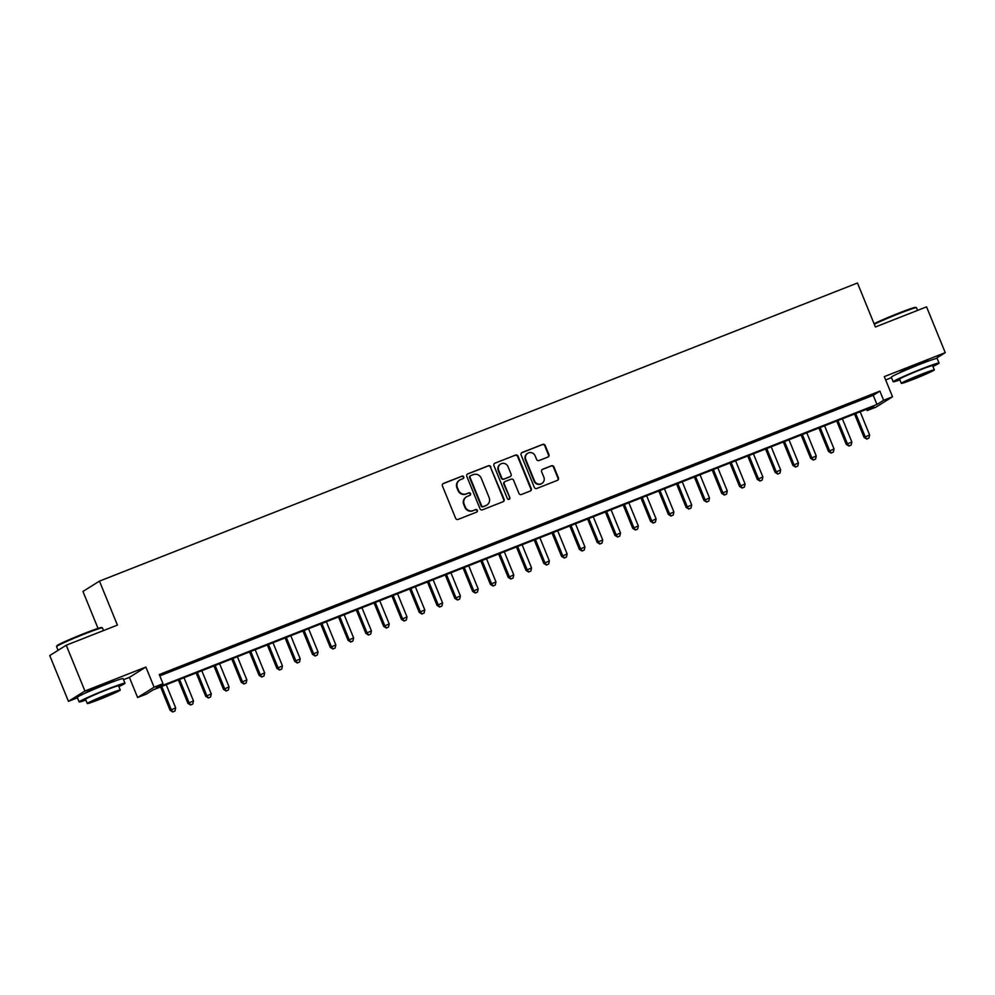 <?xml version="1.0" encoding="UTF-8"?>
<svg xmlns="http://www.w3.org/2000/svg" width="995" height="995" viewBox="0 0 995 995"><rect width="100%" height="100%" fill="white"/><g stroke="black" fill="none" stroke-linecap="round" stroke-linejoin="round"><path stroke-width="1.49" d="M463.732 476.916A1.356 1.318 58 0 0 461.991 476.145L443.434 483.446A1.94 1.878 58 0 0 442.427 485.921L455.635 518.295A1.94 1.878 58 0 0 458.11 519.402L476.667 512.102A1.356 1.318 58 0 0 477.376 510.373A1.356 1.318 58 0 0 475.635 509.589L473.234 510.534A6.219 5.995 58 0 1 465.299 506.977L464.205 504.278A6.219 5.995 58 0 1 467.439 496.331L469.839 495.386A1.356 1.318 58 0 0 470.548 493.644A1.356 1.318 58 0 0 468.819 492.861L466.419 493.806A6.219 5.995 58 0 1 458.471 490.249L457.377 487.562A6.219 5.995 58 0 1 460.623 479.602L463.023 478.657A1.356 1.318 58 0 0 463.732 476.916M462.986 478.67A1.356 1.318 58 0 0 461.543 476.418L442.986 483.719A1.94 1.878 58 0 0 442.924 483.744M476.642 512.114A1.356 1.318 58 0 0 475.2 509.863L473.234 510.534M469.814 495.398A1.356 1.318 58 0 0 468.371 493.147L466.419 493.806M928.124 361.185A15.447 0.721 157.8 0 0 928.173 361.073A15.447 0.721 157.8 0 0 917.353 364.742A15.447 0.721 157.8 0 0 899.567 372.752A15.447 0.721 157.8 0 0 899.667 372.789M114.077 681.351A15.447 0.721 157.8 0 0 114.126 681.239A15.447 0.721 157.8 0 0 103.293 684.908A15.447 0.721 157.8 0 0 85.52 692.918A15.447 0.721 157.8 0 0 85.62 692.955M547.897 457.066A1.94 1.878 58 0 0 548.917 454.578L545.21 445.499A1.94 1.878 58 0 0 542.723 444.392L522.114 452.501A1.94 1.878 58 0 0 521.106 454.976L534.315 487.351A1.94 1.878 58 0 0 536.79 488.458L557.399 480.349A1.94 1.878 58 0 0 558.419 477.874L553.941 466.904A1.94 1.878 58 0 0 551.454 465.784L542.636 469.254A1.94 1.878 58 0 0 541.628 471.742L543.842 477.177A5.199 5.012 58 0 1 541.927 483.433A5.199 5.012 58 0 1 534.502 480.859L525.808 459.553A5.199 5.012 58 0 1 527.723 453.297A5.199 5.012 58 0 1 535.148 455.872L536.603 459.429A1.94 1.878 58 0 0 539.079 460.536L547.897 457.066M883.635 400.276L892.527 396.781L876.035 407.104L867.143 410.599L873.821 406.42L153.193 689.833L146.501 694.025L137.608 697.52L154.101 687.197L163.006 683.702L156.315 687.881L876.943 404.467L883.635 400.276L879.891 391.11L159.262 674.535L163.006 683.702M66.242 645.22L84.936 691.015L68.444 701.338L49.75 655.543L66.242 645.22L117.41 625.096L99.463 581.13L857.466 283.003L875.401 326.982L926.556 306.858L945.25 352.653L884.306 376.62L892.527 396.781M123.542 679.672L129.387 677.371L145.879 667.048L84.936 691.015M145.879 667.048L154.101 687.197M490.883 466.866A1.94 1.878 58 0 0 488.408 465.76L467.799 473.856A1.94 1.878 58 0 0 466.779 476.344L480 508.706A1.94 1.878 58 0 0 482.476 509.826L503.084 501.716A1.94 1.878 58 0 0 504.092 499.229L490.448 467.14A1.94 1.878 58 0 0 487.96 466.033L467.351 474.142A1.94 1.878 58 0 0 467.289 474.167M494.963 463.172L515.572 455.076A1.94 1.878 58 0 1 518.047 456.183L531.255 488.557A1.94 1.878 58 0 1 530.248 491.032L521.417 494.503A1.94 1.878 58 0 1 518.942 493.396L513.582 480.262A1.94 1.878 58 0 0 511.107 479.155L505.249 481.456A1.94 1.878 58 0 0 504.241 483.943L509.813 497.612A1.356 1.318 58 0 1 509.316 499.241A1.356 1.318 58 0 1 507.375 498.57L493.943 465.66A1.94 1.878 58 0 1 494.963 463.172L515.572 455.076M935.636 358.673L945.25 352.653M174.71 669.212L162.919 674.112L174.71 669.212M192.508 662.222L180.717 667.11L192.508 662.222M210.306 655.22L198.515 660.12L210.306 655.22M228.091 648.218L216.301 653.118L228.091 648.218M245.889 641.228L234.099 646.116L245.889 641.228M263.675 634.225L251.884 639.126L263.675 634.225M281.473 627.223L269.682 632.123L281.473 627.223M299.271 620.233L287.48 625.121L299.271 620.233M317.057 613.231L305.266 618.131L317.057 613.231M334.855 606.229L323.064 611.129L334.855 606.229M352.653 599.239L340.862 604.127L352.653 599.239M370.438 592.236L358.648 597.137L370.438 592.236M388.237 585.234L376.446 590.135L388.237 585.234M406.022 578.244L394.231 583.132L406.022 578.244M423.82 571.242L412.029 576.142L423.82 571.242M441.618 564.24L429.828 569.14L441.618 564.24M459.404 557.25L447.613 562.138L459.404 557.25M477.202 550.247L465.411 555.148L477.202 550.247M495 543.245L483.209 548.145L495 543.245M512.786 536.255L500.995 541.143L512.786 536.255M530.584 529.253L518.793 534.153L530.584 529.253M548.369 522.251L536.579 527.151L548.369 522.251M566.167 515.261L554.377 520.149L566.167 515.261M583.965 508.258L572.175 513.159L583.965 508.258M601.751 501.256L589.96 506.156L601.751 501.256M619.549 494.266L607.758 499.154L619.549 494.266M637.347 487.264L625.556 492.164L637.347 487.264M655.133 480.262L643.342 485.162L655.133 480.262M672.931 473.272L661.14 478.16L672.931 473.272M690.717 466.269L678.926 471.17L690.717 466.269M708.515 459.267L696.724 464.167L708.515 459.267M726.313 452.277L714.522 457.165L726.313 452.277M744.098 445.275L732.308 450.175L744.098 445.275M761.896 438.273L750.106 443.173L761.896 438.273M779.694 431.283L767.904 436.171L779.694 431.283M797.48 424.28L785.689 429.181L797.48 424.28M815.278 417.278L803.487 422.178L815.278 417.278M833.076 410.288L821.273 415.176L833.076 410.288M850.862 403.286L839.071 408.186L850.862 403.286M159.809 675.879L873.212 395.301L879.891 391.11M856.869 401.184L868.66 396.284L856.869 401.184M99.463 581.13L82.958 591.453L98.032 628.392M885.662 379.928L891.495 377.627M866.595 409.256L867.143 410.599M129.387 677.371L137.608 697.52M68.444 701.338L77.448 697.793M873.212 395.301L876.943 404.467M459.665 480.087L459.217 480.361A6.219 5.995 58 0 0 456.929 487.836L457.377 487.562M465.971 494.092A6.219 5.995 58 0 1 458.036 490.535L456.929 487.836M466.493 496.803L466.046 497.09A6.219 5.995 58 0 0 463.757 504.564L464.205 504.278M472.799 510.808A6.219 5.995 58 0 1 464.852 507.263L463.757 504.564M503.147 501.691A1.94 1.878 58 0 0 503.657 499.515L490.448 467.14M470.747 475.622A1.356 1.318 58 0 0 470.038 477.364L481.63 505.771A1.356 1.318 58 0 0 483.371 506.554L485.896 505.56A6.219 5.995 58 0 0 489.142 497.599L481.219 478.185A6.219 5.995 58 0 0 473.284 474.627L470.747 475.622M470.299 475.896A1.356 1.318 58 0 0 469.59 477.637L470.038 477.364M486.853 505.074L486.406 505.348A6.219 5.995 58 0 1 485.46 505.833L482.923 506.828A1.356 1.318 58 0 1 481.182 506.057L469.59 477.637M530.31 491.008A1.94 1.878 58 0 0 530.808 488.831L517.599 456.456A1.94 1.878 58 0 0 515.124 455.349M504.962 481.605L504.515 481.891A1.94 1.878 58 0 0 503.793 484.217L509.813 497.612M509.079 499.353A1.356 1.318 58 0 0 509.378 497.886M508.022 466.643A5.199 5.012 58 0 0 500.597 464.068A5.199 5.012 58 0 0 498.682 470.324L501.741 477.824A1.94 1.878 58 0 0 504.229 478.943L510.074 476.642A1.94 1.878 58 0 0 511.094 474.155L508.022 466.643M500.597 464.068L500.149 464.354A5.199 5.012 58 0 0 498.234 470.598L498.682 470.324M510.373 476.493L509.925 476.767A1.94 1.878 58 0 1 509.627 476.916L503.781 479.217A1.94 1.878 58 0 1 501.306 478.11L498.234 470.598M527.723 453.297L527.275 453.583A5.199 5.012 58 0 0 525.36 459.827L525.808 459.553M541.927 483.433L541.491 483.707A5.199 5.012 58 0 1 534.054 481.132L525.36 459.827M557.461 480.324A1.94 1.878 58 0 0 557.971 478.147L553.494 467.177A1.94 1.878 58 0 0 551.006 466.07L542.188 469.54A1.94 1.878 58 0 0 542.126 469.565M547.959 457.041A1.94 1.878 58 0 0 548.469 454.864L544.762 445.785A1.94 1.878 58 0 0 542.275 444.665L521.666 452.775A1.94 1.878 58 0 0 521.604 452.8M160.581 686.936L170.133 710.343L175.692 707.893L166.227 684.709M161.775 686.463L171.239 709.646L172.769 711.997L174.996 711.015L173.217 711.711M175.692 707.893L174.996 711.015M172.769 711.997L170.133 710.343M56.566 646.539L56.889 645.767A24.166 1.132 -22.2 0 1 84.699 633.293A24.166 1.132 -22.2 0 1 101.59 627.534L102.361 627.857A24.763 1.169 157.8 0 0 85.06 633.765A24.763 1.169 157.8 0 0 56.566 646.539A24.763 1.169 157.8 0 0 56.566 646.601L58.083 650.332M118.878 686.587A24.763 1.169 157.8 0 0 124.984 683.217A24.763 1.169 157.8 0 0 107.634 689.087A24.763 1.169 157.8 0 0 79.14 701.935A24.763 1.169 157.8 0 0 85.868 700.057M124.984 683.217L123.119 678.64A24.763 1.169 157.8 0 0 105.769 684.51A24.763 1.169 157.8 0 0 77.274 697.346L79.14 701.935M87.274 703.527L85.558 699.311A17.823 0.833 -22.2 0 1 106.079 690.07A17.823 0.833 -22.2 0 1 118.567 685.841L120.295 690.057A17.823 0.833 157.8 0 0 107.796 694.274A17.823 0.833 157.8 0 0 87.274 703.527A17.823 0.833 157.8 0 0 99.774 699.298A17.823 0.833 157.8 0 0 120.295 690.057M101.191 698.403L114.425 692.445L97.162 699.025L93.144 701.127L101.191 698.403M103.505 630.569L102.41 627.895A24.763 1.169 157.8 0 0 102.361 627.857M874.083 323.736A24.166 1.132 -22.2 0 1 898.746 313.126A24.166 1.132 -22.2 0 1 915.636 307.368L916.407 307.691A24.763 1.169 157.8 0 0 899.107 313.599A24.763 1.169 157.8 0 0 874.282 324.233M932.924 366.421A24.763 1.169 157.8 0 0 939.044 363.063A24.763 1.169 157.8 0 0 921.681 368.921A24.763 1.169 157.8 0 0 893.187 381.769A24.763 1.169 157.8 0 0 899.915 379.891M939.044 363.063L937.166 358.474A24.763 1.169 157.8 0 0 919.815 364.344A24.763 1.169 157.8 0 0 891.321 377.192L893.187 381.769M901.321 383.361L899.604 379.145A17.823 0.833 -22.2 0 1 920.126 369.904A17.823 0.833 -22.2 0 1 932.613 365.675L934.342 369.891A17.823 0.833 157.8 0 0 921.843 374.12A17.823 0.833 157.8 0 0 901.321 383.361A17.823 0.833 157.8 0 0 913.82 379.132A17.823 0.833 157.8 0 0 934.342 369.891M915.251 378.249L928.472 372.279L911.209 378.871L907.191 380.973L915.251 378.249M917.552 310.403L916.457 307.729A24.763 1.169 157.8 0 0 916.407 307.691M178.366 679.933L187.918 703.341L193.49 700.903L184.025 677.719M179.573 679.461L189.038 702.644L190.567 704.995L192.781 704.012L191.003 704.709M193.49 700.903L192.781 704.012M190.567 704.995L187.918 703.341M196.164 672.943L205.716 696.351L211.276 693.901L201.811 670.717M197.371 672.471L206.823 695.654L208.353 697.992L210.579 697.022L208.801 697.719M211.276 693.901L210.579 697.022M208.353 697.992L205.716 696.351M213.95 665.941L223.502 689.348L229.074 686.898L219.609 663.715M215.156 665.468L224.621 688.652L226.151 691.003L228.377 690.02L226.599 690.717M229.074 686.898L228.377 690.02M226.151 691.003L223.502 689.348M231.748 658.939L241.3 682.346L246.859 679.908L237.407 656.725M232.954 658.466L242.419 681.65L243.937 684L246.163 683.018L244.384 683.714M246.859 679.908L246.163 683.018M243.937 684L241.3 682.346M249.546 651.949L259.098 675.356L264.658 672.906L255.193 649.723M250.752 651.476L260.205 674.66L261.735 676.998L263.961 676.028L262.183 676.724M264.658 672.906L263.961 676.028M261.735 676.998L259.098 675.356M267.332 644.947L276.884 668.354L282.456 665.904L272.991 642.72M268.538 644.474L278.003 667.657L279.533 670.008L281.759 669.026L279.981 669.722M282.456 665.904L281.759 669.026M279.533 670.008L276.884 668.354M285.13 637.944L294.682 661.352L300.241 658.914L290.789 635.73M286.336 637.472L295.801 660.655L297.318 663.006L299.545 662.023L297.766 662.732M300.241 658.914L299.545 662.023M297.318 663.006L294.682 661.352M302.928 630.954L312.48 654.362L318.039 651.912L308.574 628.728M304.122 630.482L313.587 653.665L315.116 656.004L317.343 655.033L315.564 655.73M318.039 651.912L317.343 655.033M315.116 656.004L312.48 654.362M320.713 623.952L330.265 647.359L335.837 644.909L326.372 621.726M321.92 623.479L331.385 646.663L332.915 649.014L335.128 648.031L333.35 648.728M335.837 644.909L335.128 648.031M332.915 649.014L330.265 647.359M338.511 616.95L348.063 640.37L353.623 637.919L344.158 614.736M339.718 616.477L349.17 639.661L350.7 642.011L352.926 641.029L351.148 641.738M353.623 637.919L352.926 641.029M350.7 642.011L348.063 640.37M356.297 609.96L365.849 633.367L371.421 630.917L361.956 607.734M357.503 609.487L366.968 632.671L368.498 635.009L370.725 634.039L368.946 634.735M371.421 630.917L370.725 634.039M368.498 635.009L365.849 633.367M374.095 602.958L383.647 626.365L389.207 623.915L379.754 600.731M375.302 602.485L384.767 625.668L386.284 628.019L388.51 627.037L386.732 627.733M389.207 623.915L388.51 627.037M386.284 628.019L383.647 626.365M391.893 595.955L401.445 619.375L407.005 616.925L397.54 593.741M393.1 595.483L402.552 618.666L404.082 621.017L406.308 620.034L404.53 620.743M407.005 616.925L406.308 620.034M404.082 621.017L401.445 619.375M409.679 588.965L419.231 612.373L424.803 609.923L415.338 586.739M410.885 588.493L420.35 611.676L421.88 614.014L424.106 613.044L422.328 613.741M424.803 609.923L424.106 613.044M421.88 614.014L419.231 612.373M427.477 581.963L437.029 605.37L442.588 602.92L433.136 579.737M428.683 581.49L438.148 604.674L439.666 607.025L441.892 606.042L440.113 606.739M442.588 602.92L441.892 606.042M439.666 607.025L437.029 605.37M445.275 574.961L454.827 598.381L460.387 595.93L450.922 572.747M446.469 574.488L455.934 597.672L457.464 600.022L459.69 599.04L457.911 599.749M460.387 595.93L459.69 599.04M457.464 600.022L454.827 598.381M463.061 567.971L472.613 591.378L478.185 588.928L468.72 565.745M464.267 567.498L473.732 590.682L475.262 593.02L477.476 592.05L475.697 592.746M478.185 588.928L477.476 592.05M475.262 593.02L472.613 591.378M480.859 560.969L490.411 584.376L495.97 581.926L486.505 558.742M482.065 560.496L491.518 583.679L493.047 586.03L495.274 585.048L493.495 585.744M495.97 581.926L495.274 585.048M493.047 586.03L490.411 584.376M498.644 553.966L508.196 577.386L513.768 574.936L504.303 551.752M499.851 553.494L509.316 576.677L510.845 579.028L513.072 578.045L511.293 578.754M513.768 574.936L513.072 578.045M510.845 579.028L508.196 577.386M516.442 546.976L525.994 570.384L531.554 567.934L522.101 544.75M517.649 546.504L527.114 569.687L528.631 572.025L530.857 571.055L529.079 571.752M531.554 567.934L530.857 571.055M528.631 572.025L525.994 570.384M534.24 539.974L543.792 563.381L549.352 560.931L539.887 537.748M535.447 539.501L544.899 562.685L546.429 565.036L548.655 564.053L546.877 564.75M549.352 560.931L548.655 564.053M546.429 565.036L543.792 563.381M552.026 532.972L561.578 556.392L567.15 553.941L557.685 530.758M553.232 532.499L562.697 555.683L564.227 558.033L566.453 557.051L564.675 557.76M567.15 553.941L566.453 557.051M564.227 558.033L561.578 556.392M569.824 525.982L579.376 549.389L584.936 546.939L575.483 523.756M571.03 525.509L580.495 548.693L582.013 551.031L584.239 550.061L582.461 550.757M584.936 546.939L584.239 550.061M582.013 551.031L579.376 549.389M587.622 518.98L597.174 542.387L602.734 539.937L593.269 516.753M588.816 518.507L598.281 541.69L599.811 544.041L602.037 543.059L600.259 543.755M602.734 539.937L602.037 543.059M599.811 544.041L597.174 542.387M605.408 511.977L614.96 535.397L620.532 532.947L611.067 509.763M606.614 511.505L616.079 534.688L617.609 537.039L619.823 536.056L618.044 536.765M620.532 532.947L619.823 536.056M617.609 537.039L614.96 535.397M623.206 504.987L632.758 528.395L638.317 525.945L628.852 502.761M624.412 504.515L633.877 527.698L635.395 530.037L637.621 529.066L635.842 529.763M638.317 525.945L637.621 529.066M635.395 530.037L632.758 528.395M640.991 497.985L650.556 521.392L656.115 518.942L646.65 495.759M642.198 497.512L651.663 520.696L653.193 523.047L655.419 522.064L653.64 522.761M656.115 518.942L655.419 522.064M653.193 523.047L650.556 521.392M658.789 490.983L668.341 514.403L673.901 511.952L664.449 488.769M659.996 490.51L669.461 513.694L670.978 516.044L673.205 515.062L671.426 515.771M673.901 511.952L673.205 515.062M670.978 516.044L668.341 514.403M676.588 483.993L686.14 507.4L691.699 504.95L682.234 481.767M677.794 483.52L687.246 506.704L688.776 509.042L691.003 508.072L689.224 508.768M691.699 504.95L691.003 508.072M688.776 509.042L686.14 507.4M694.373 476.991L703.925 500.398L709.497 497.96L700.032 474.764M695.58 476.518L705.045 499.701L706.574 502.052L708.801 501.07L707.022 501.766M709.497 497.96L708.801 501.07M706.574 502.052L703.925 500.398M712.171 469.988L721.723 493.408L727.283 490.958L717.83 467.774M713.378 469.516L722.843 492.712L724.36 495.05L726.586 494.067L724.808 494.776M727.283 490.958L726.586 494.067M724.36 495.05L721.723 493.408M729.969 462.998L739.521 486.406L745.081 483.956L735.616 460.772M731.163 462.526L740.628 485.709L742.158 488.047L744.384 487.077L742.606 487.774M745.081 483.956L744.384 487.077M742.158 488.047L739.521 486.406M747.755 455.996L757.307 479.403L762.879 476.966L753.414 453.77M748.961 455.523L758.426 478.707L759.956 481.058L762.17 480.075L760.391 480.772M762.879 476.966L762.17 480.075M759.956 481.058L757.307 479.403M765.553 448.994L775.105 472.414L780.665 469.963L771.2 446.78M766.759 448.521L776.224 471.717L777.742 474.055L779.968 473.073L778.189 473.782M780.665 469.963L779.968 473.073M777.742 474.055L775.105 472.414M783.339 442.004L792.903 465.411L798.463 462.961L788.998 439.778M784.545 441.531L794.01 464.715L795.54 467.053L797.766 466.083L795.988 466.779M798.463 462.961L797.766 466.083M795.54 467.053L792.903 465.411M801.137 435.002L810.689 458.409L816.248 455.971L806.796 432.775M802.343 434.529L811.808 457.712L813.325 460.063L815.552 459.081L813.773 459.777M816.248 455.971L815.552 459.081M813.325 460.063L810.689 458.409M818.935 427.999L828.487 451.419L834.046 448.969L824.581 425.785M820.141 427.527L829.594 450.723L831.123 453.061L833.35 452.078L831.571 452.787M834.046 448.969L833.35 452.078M831.123 453.061L828.487 451.419M836.72 421.009L846.272 444.417L851.844 441.967L842.379 418.783M837.927 420.537L847.392 443.72L848.922 446.058L851.148 445.088L849.369 445.785M851.844 441.967L851.148 445.088M848.922 446.058L846.272 444.417M854.518 414.007L864.07 437.414L869.63 434.977L860.178 411.781M855.725 413.534L865.19 436.718L866.707 439.069L868.933 438.086L867.155 438.783M869.63 434.977L868.933 438.086M866.707 439.069L864.07 437.414"/></g></svg>
